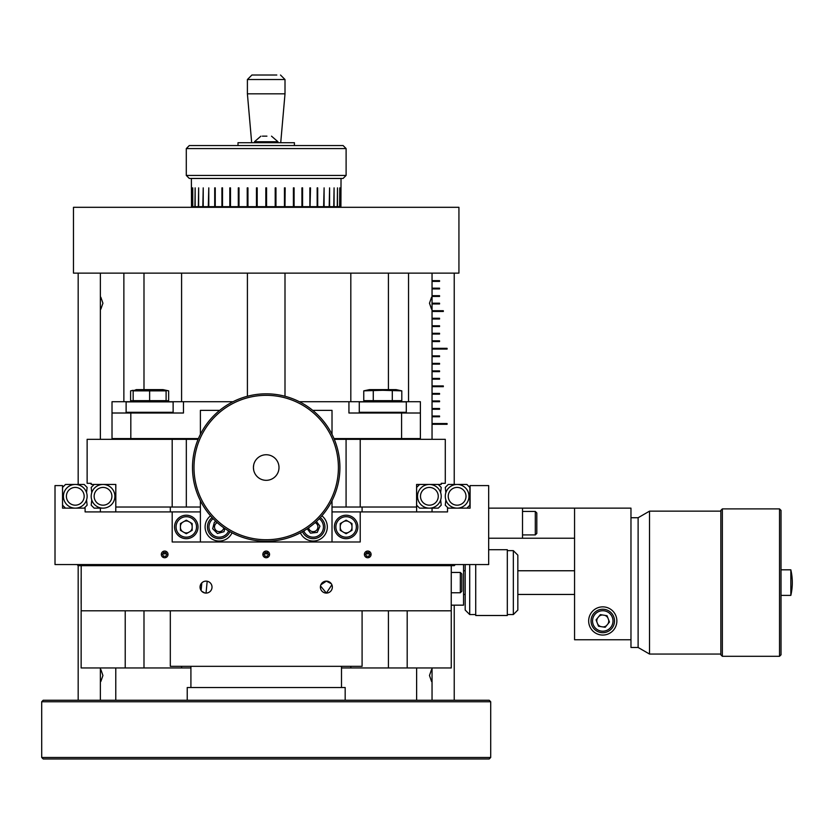 <?xml version="1.0" encoding="UTF-8"?>
<svg xmlns="http://www.w3.org/2000/svg" width="834" height="834" viewBox="0 0 834 834"><rect width="100%" height="100%" fill="white"/><g stroke="black" fill="none" stroke-linecap="round" stroke-linejoin="round"><path stroke-width="1.25" d="M345.172 700.247L345.172 687.529L187.233 687.529L187.233 700.247M362.092 610.801L362.092 666.324L170.313 666.324L170.313 610.801M490.705 701.748L41.7 701.748L43.201 700.247L489.204 700.247L490.705 701.748L490.705 753.717L490.694 757.481L489.193 758.982L43.212 758.982L41.71 757.481L490.694 757.481M41.7 701.748L41.71 757.481M100.361 671.808L100.841 669.514L102.926 675.498L100.841 681.482L100.361 679.189M100.361 299.51L100.841 297.227L102.926 303.211L100.841 309.185L100.361 306.902M432.043 671.808L431.564 669.514L429.479 675.498L431.564 681.482L432.043 679.189M432.043 299.51L431.564 297.227L429.479 303.211L431.564 309.185L432.043 306.902M432.043 273.125L432.043 280.641L439.56 280.641L439.56 281.392L432.043 281.392L432.043 280.641L439.56 280.641L439.56 281.392L432.043 281.392L432.043 295.684L439.56 295.684L439.56 296.435L432.043 296.435L432.043 295.684L439.56 295.684L439.56 296.435L432.043 296.435L432.043 303.211L439.56 303.211L439.56 303.962L432.043 303.962L432.043 303.211L439.56 303.211L439.56 303.962L432.043 303.962L432.043 310.728L443.323 310.728L443.323 311.478L432.043 311.478L432.043 310.728L443.323 310.728L443.323 311.478L432.043 311.478L432.043 340.814L439.56 340.814L439.56 341.565L432.043 341.565L432.043 340.814L439.56 340.814L439.56 341.565L432.043 341.565L432.043 348.331L447.087 348.331L447.087 349.081L432.043 349.081L432.043 348.331L447.087 348.331L447.087 349.081L432.043 349.081L432.043 370.901L439.56 370.901L439.56 371.651L432.043 371.651L432.043 378.417L439.56 378.417L439.56 379.168L432.043 379.168L432.043 378.417L439.56 378.417L439.56 379.168L432.043 379.168L432.043 385.933L443.323 385.933L443.323 386.695L432.043 386.695L432.043 385.933L443.323 385.933L443.323 386.695L432.043 386.695L432.043 393.46L439.56 393.46L439.56 394.211L432.043 394.211L432.043 423.547L447.087 423.547L447.087 424.298L432.043 424.298L432.043 423.547L447.087 423.547L447.087 424.298L432.043 424.298L432.043 439.33M123.87 273.125L123.87 401.727M432.043 393.46L432.043 394.211L432.043 393.46M100.361 273.125L100.361 439.33M100.361 508.146L100.361 511.909M100.361 667.961L100.361 700.247M78.177 273.125L78.177 484.46M78.177 564.555L78.177 700.247M454.228 273.125L454.228 484.46M454.228 605.161L454.228 700.247M439.56 408.504L439.56 409.254L432.043 409.254L432.043 408.504L439.56 408.504M432.043 416.02L439.56 416.02L439.56 416.771L432.043 416.771L432.043 416.02M432.043 508.146L432.043 511.909M432.043 667.961L432.043 700.247M432.043 288.168L439.56 288.168L439.56 288.918L432.043 288.918L432.043 288.168M432.043 318.244L439.56 318.244L439.56 319.005L432.043 319.005L432.043 318.244M432.043 325.771L439.56 325.771L439.56 326.521L432.043 326.521L432.043 325.771M432.043 333.287L439.56 333.287L439.56 334.038L432.043 334.038L432.043 333.287M432.043 355.857L439.56 355.857L439.56 356.608L432.043 356.608L432.043 355.857M432.043 363.374L439.56 363.374L439.56 364.124L432.043 364.124L432.043 363.374M432.043 400.977L439.56 400.977L439.56 401.727L432.043 401.727L432.043 400.977M432.043 371.651L432.043 370.901L439.56 370.901L439.56 371.651L432.043 371.651M265.827 207.312L73.475 207.312L73.475 273.125L458.929 273.125L458.929 207.312L265.827 207.312M284.999 273.125L284.999 396.265M247.406 273.125L247.406 396.265M81.19 578.129L81.19 596.925M81.19 603.618L81.148 596.925M407.19 610.801L407.19 667.961L341.492 667.961L451.257 667.961L451.257 605.161L451.257 610.801L81.148 610.801L81.148 667.961L190.913 667.961L125.225 667.961L125.225 610.801M81.148 603.618L81.148 578.129M115.78 438.58L115.78 439.33M115.78 484.46L115.78 511.909M416.625 511.909L416.625 484.46M416.625 439.33L416.625 438.58M416.625 700.247L416.625 667.961M115.78 667.961L115.78 700.247M364.917 667.961L393.116 667.961L364.917 667.961M139.288 667.961L167.488 667.961L139.288 667.961M206.04 581.131A5.984 5.984 0 0 0 200.056 587.115A5.984 5.984 0 0 0 206.04 593.089A5.984 5.984 0 0 0 212.013 587.115A5.984 5.984 0 0 0 206.04 581.131L204.872 581.246M204.883 592.974L201.828 591.358M201.088 590.462L201.828 582.862M320.85 584.811L326.375 581.131A5.984 5.984 0 0 0 320.392 587.115A5.984 5.984 0 0 0 326.375 593.089L320.506 585.937M81.19 565.681L81.19 610.801M331.88 584.79L326.375 593.089A5.984 5.984 0 0 0 332.349 587.115A5.984 5.984 0 0 0 326.375 581.131L331.327 583.758M451.267 564.555L451.225 610.801M207.186 581.246L206.04 593.089M332.015 541.985L172.19 541.985L172.19 511.909L85.099 511.909L85.099 508.146L62.529 508.146L62.529 485.586L55.013 485.586L55.013 564.555L488.672 564.555L488.672 485.586L470.095 485.586L470.095 508.146L447.535 508.146L447.535 511.909L360.215 511.909L360.215 541.985L332.015 541.985L332.015 500.723M164.673 557.748A3.346 3.346 0 0 0 168.02 554.401A3.346 3.346 0 0 0 164.673 551.055A3.346 3.346 0 0 0 161.327 554.401A3.346 3.346 0 0 0 164.673 557.748M266.202 557.748A3.346 3.346 0 0 0 269.549 554.401A3.346 3.346 0 0 0 266.202 551.055A3.346 3.346 0 0 0 262.856 554.401A3.346 3.346 0 0 0 266.202 557.748M367.742 557.748A3.346 3.346 0 0 0 371.088 554.401A3.346 3.346 0 0 0 367.742 551.055A3.346 3.346 0 0 0 364.395 554.401A3.346 3.346 0 0 0 367.742 557.748M217.278 522.657A4.702 4.702 0 0 0 219.196 531.644A4.702 4.702 0 0 0 223.814 527.828M308.59 527.828A4.702 4.702 0 0 0 317.806 527.932A4.702 4.702 0 0 0 315.127 522.657M184.356 532.603A5.984 5.984 0 0 0 188.223 532.603M190.225 531.446A5.984 5.984 0 0 0 192.154 528.099M192.154 525.795A5.984 5.984 0 0 0 190.225 522.449M188.223 521.292A5.984 5.984 0 0 0 184.356 521.292M182.354 522.449A5.984 5.984 0 0 0 180.425 525.795M180.425 528.099A5.984 5.984 0 0 0 182.354 531.446M344.181 532.603A5.984 5.984 0 0 0 348.049 532.603M350.051 531.446A5.984 5.984 0 0 0 351.979 528.099M351.979 525.795A5.984 5.984 0 0 0 350.051 522.449M348.049 521.292A5.984 5.984 0 0 0 344.181 521.292M342.18 522.449A5.984 5.984 0 0 0 340.251 525.795M340.251 528.099A5.984 5.984 0 0 0 342.18 531.446M263.711 564.555L261.292 565.681L271.113 565.681L268.694 564.555M411.767 564.555L409.348 565.681L454.228 565.681L455.354 564.555L454.228 565.681L454.228 564.555M419.168 565.681L416.739 564.555M115.665 564.555L113.236 565.681L123.057 565.681L120.638 564.555M189.693 564.555L187.264 565.681L197.085 565.681L194.666 564.555M337.739 564.555L335.32 565.681L345.14 565.681L342.711 564.555M113.236 565.681L81.138 565.681L81.138 564.555M187.264 565.681L123.057 565.681M261.292 565.681L197.085 565.681M335.32 565.681L271.113 565.681M409.348 565.681L345.14 565.681M162.797 553.839L166.498 553.839M264.336 553.839L268.027 553.839M365.865 553.839L369.566 553.839M445.283 496.303A11.843 11.843 0 0 1 457.126 484.46A11.843 11.843 0 0 1 468.969 496.303A11.843 11.843 0 0 1 457.126 508.146A11.843 11.843 0 0 1 445.283 496.303M466.008 496.303A8.882 8.882 0 0 0 457.126 487.421A8.882 8.882 0 0 0 448.244 496.303A8.882 8.882 0 0 0 457.126 505.185A8.882 8.882 0 0 0 466.008 496.303M466.894 508.146L469.855 505.185L469.855 487.421L466.894 484.46L448.244 484.46L445.283 487.421L445.856 492.665M445.856 499.941L445.283 505.185L448.244 508.146M63.436 496.303A11.843 11.843 0 0 1 75.279 484.46A11.843 11.843 0 0 1 87.122 496.303A11.843 11.843 0 0 1 75.279 508.146A11.843 11.843 0 0 1 63.436 496.303M84.161 496.303A8.882 8.882 0 0 0 75.279 487.421A8.882 8.882 0 0 0 66.397 496.303A8.882 8.882 0 0 0 75.279 505.185A8.882 8.882 0 0 0 84.161 496.303M86.548 499.941L87.122 505.185L84.161 508.146M86.548 492.665L87.122 487.421L84.161 484.46L65.511 484.46L62.55 487.421L62.55 505.185L65.511 508.146M410.745 564.92L417.771 564.92M336.717 564.92L343.744 564.92M262.689 564.92L269.716 564.92M188.661 564.92L195.688 564.92M114.633 564.92L121.67 564.92M165.674 556.32L166.842 554.495L165.83 552.567L163.662 552.473L162.505 554.308L163.506 556.236L165.674 556.32M488.672 538.232L574.563 538.232L574.563 508.146L574.563 639.761L630.973 639.761L630.973 647.476L638.114 647.476L649.519 654.054L720.847 654.054M488.672 508.146L522.522 508.146L522.522 538.232M522.522 508.146L630.973 508.146L630.973 639.761M535.303 511.451L536.815 512.962L536.815 533.416L535.303 534.917L535.303 511.451L522.522 511.451M332.015 511.909L360.215 511.909M172.19 511.909L200.389 511.909M366.574 556.236L368.743 556.32L369.91 554.495L368.899 552.567L366.731 552.473L365.563 554.308L366.574 556.236M267.37 552.567L265.202 552.473L264.034 554.308L265.035 556.236L267.203 556.32L268.371 554.495L267.37 552.567M357.849 526.942A11.728 11.728 0 0 1 346.11 538.681A11.728 11.728 0 0 1 334.382 526.942A11.728 11.728 0 0 1 346.11 515.214A11.728 11.728 0 0 1 357.849 526.942M356.347 526.942A10.227 10.227 0 0 1 346.11 537.179A10.227 10.227 0 0 1 335.883 526.942A10.227 10.227 0 0 1 346.11 516.715A10.227 10.227 0 0 1 356.347 526.942M340.251 530.33L346.11 533.718L351.979 530.33L351.979 523.564L346.11 520.176L340.251 523.564L340.251 530.33M198.023 526.942A11.728 11.728 0 0 1 186.295 538.681A11.728 11.728 0 0 1 174.556 526.942A11.728 11.728 0 0 1 186.295 515.214A11.728 11.728 0 0 1 198.023 526.942M196.522 526.942A10.227 10.227 0 0 1 186.295 537.179A10.227 10.227 0 0 1 176.068 526.942A10.227 10.227 0 0 1 186.295 516.715A10.227 10.227 0 0 1 196.522 526.942M180.425 523.564L180.425 530.33L186.295 533.718L192.154 530.33L192.154 523.564L186.295 520.176L180.425 523.564M360.215 439.33L445.283 439.33L445.283 483.324L441.217 483.324L441.217 484.46L416.583 484.46L416.583 507.02L360.215 507.02L360.215 439.33L334.298 439.33M360.215 507.02L332.015 507.02M198.106 439.33L87.132 439.33L87.132 483.324L91.187 483.324L91.187 484.46L115.822 484.46L115.822 507.02L172.19 507.02L172.19 439.33M200.389 507.02L172.19 507.02M94.148 496.303A8.882 8.882 0 0 0 103.03 505.185A8.882 8.882 0 0 0 111.912 496.303A8.882 8.882 0 0 0 103.03 487.421A8.882 8.882 0 0 0 94.148 496.303M114.883 496.303A11.843 11.843 0 0 1 103.03 508.146A11.843 11.843 0 0 1 91.187 496.303A11.843 11.843 0 0 1 103.03 484.46A11.843 11.843 0 0 1 114.883 496.303M94.148 484.46L91.187 487.421L91.761 492.665M103.03 508.146L94.148 508.146L91.187 505.185L91.761 499.941M441.217 496.303A11.843 11.843 0 0 1 429.374 508.146A11.843 11.843 0 0 1 417.532 496.303A11.843 11.843 0 0 1 429.374 484.46A11.843 11.843 0 0 1 441.217 496.303M420.492 496.303A8.882 8.882 0 0 0 429.374 505.185A8.882 8.882 0 0 0 438.257 496.303A8.882 8.882 0 0 0 429.374 487.421A8.882 8.882 0 0 0 420.492 496.303M419.596 484.46L416.635 487.421L416.635 505.185L419.596 508.146L438.257 508.146L441.217 505.185L440.644 499.941M440.644 492.665L441.217 487.421L438.257 484.46M183.47 401.727L183.47 413.007L112.017 413.007L112.017 401.727L233.009 401.727M420.388 413.007L420.388 401.727L348.935 401.727L348.935 413.007L420.388 413.007L420.388 438.58L333.986 438.58M198.419 438.58L112.017 438.58L112.017 413.007M299.406 401.727L348.935 401.727M359.277 401.884L406.283 401.884L406.283 412.277L359.277 412.277L359.277 401.884M126.122 412.277L126.122 401.884L173.128 401.884L173.128 412.277L126.122 412.277A37.603 37.603 0 0 0 127.06 413.007M166.102 390.427L168.645 390.854L168.645 400.654L161.681 401.081M137.568 401.081L130.604 400.654L130.604 390.854L133.159 390.427M154.04 401.081L145.22 401.081M166.748 400.998L168.645 400.654M399.246 390.302L396.098 389.624L369.462 389.624L366.303 390.302M378.365 401.081L370.723 401.081M394.836 401.081L387.195 401.081M392.293 400.654L363.76 400.654L363.76 390.854L382.775 390.302L401.8 390.854L401.8 400.654L392.293 400.654L392.293 390.854M399.893 400.998L401.8 400.654M373.267 400.654L373.267 390.854M130.604 390.854L133.159 390.302L133.159 390.854L136.317 389.624L162.943 389.624L168.645 390.854M166.102 390.854L166.102 400.654L133.159 400.654L133.159 390.854L166.102 390.854L166.102 390.302M149.63 400.654L149.63 390.854M186.295 175.421L346.11 175.421L343.108 178.434L189.297 178.434L186.295 175.421L186.295 148.577L189.297 145.564L343.108 145.564L346.11 148.577L186.295 148.577M346.11 175.421L346.11 148.577M191.497 206.676L191.372 178.466L341.033 178.466L340.908 206.676L340.908 187.869M191.539 206.676L192.623 206.676L192.623 187.869M221.917 206.676L221.917 187.869L222.522 187.869L222.522 206.676L215.255 206.676L215.255 187.869L214.703 187.869L214.703 206.676L208.781 206.676L208.781 187.869L208.302 206.676L203.225 206.676L203.225 187.869L202.818 206.676L198.648 206.676L198.648 187.869L198.336 206.676L195.146 206.676L195.146 187.869L194.916 206.676L192.769 206.676L192.769 187.869M222.522 206.676L229.819 206.676L229.819 187.869L230.486 187.869L229.819 187.869M247.229 187.869L247.417 206.676L247.959 206.676L247.959 187.869L247.229 187.869L247.229 206.676L239.004 206.676L239.004 187.869L238.305 187.869L238.305 206.676L230.486 206.676L230.486 187.869M247.959 206.676L256.455 206.676L256.455 187.869L256.455 206.676M284.446 187.869L284.988 187.869L284.988 206.676L285.176 187.869L284.446 187.869L284.446 206.676L275.96 206.676L275.96 187.869L275.21 187.869L275.21 206.676L266.578 206.676L266.578 187.869L265.827 187.869L265.827 206.676L257.195 206.676L257.195 187.869L256.455 187.869M285.176 206.676L293.401 206.676L293.401 187.869L294.1 187.869L293.401 187.869M310.498 187.869L310.05 206.676L310.498 187.869L309.883 187.869L309.883 206.676L302.586 206.676L302.586 187.869L301.929 187.869L301.929 206.676L294.1 206.676L294.1 187.869M310.498 206.676L317.16 206.676L317.16 187.869L317.702 187.869L317.16 187.869M339.636 206.676L339.782 187.869L339.636 206.676L337.489 206.676L337.489 187.869L337.259 206.676L334.08 206.676L334.08 187.869L333.756 206.676L329.586 206.676L329.586 187.869L329.19 206.676L324.103 206.676L324.103 187.869L323.623 206.676L317.702 206.676L317.702 187.869M339.782 206.676L340.866 206.676L340.866 187.869M256.549 187.869L257.195 187.869L256.549 187.869M301.929 187.869L302.586 187.869M275.21 187.869L275.96 187.869M265.827 187.869L266.578 187.869M238.305 187.869L239.004 187.869M214.703 187.869L215.255 206.676M222.522 187.869L222.355 206.676M247.417 187.869L247.959 187.869M276.805 75.018L251.91 75.018L276.805 75.018M280.724 142.708L285.009 93.825L247.396 93.825L247.396 79.532L251.91 75.018M294.402 145.564L294.402 142.708L238.003 142.708L238.003 145.564M266.911 136.161L262.366 136.161M271.509 136.161L277.941 141.728L254.474 141.728L254.474 142.708M210.522 515.829A14.105 14.105 0 0 0 216.183 540.724A14.105 14.105 0 0 0 232.019 532.832M300.396 532.832A14.105 14.105 0 0 0 327.314 526.942A14.105 14.105 0 0 0 321.882 515.829M312.74 410.37L332.015 410.37L332.015 434.337M219.665 410.37L200.389 410.37L200.389 434.337M200.389 500.723L200.389 541.985M338.406 467.53A72.204 72.204 0 0 0 266.202 395.326A72.204 72.204 0 0 0 193.999 467.53A72.204 72.204 0 0 0 266.202 539.734A72.204 72.204 0 0 0 338.406 467.53M192.498 467.53A73.705 73.705 0 0 1 266.202 393.825A73.705 73.705 0 0 1 339.907 467.53A73.705 73.705 0 0 1 266.202 541.235A73.705 73.705 0 0 1 192.498 467.53M253.713 464.788L253.421 467.53A12.781 12.781 0 0 1 266.202 454.749A12.781 12.781 0 0 1 278.994 467.53A12.781 12.781 0 0 1 266.202 480.321A12.781 12.781 0 0 1 253.421 467.53L253.713 470.272M228.62 530.935A10.227 10.227 0 0 1 215.891 536.627A10.227 10.227 0 0 1 213.15 518.696M229.923 531.696A11.728 11.728 0 0 1 215.318 538.024A11.728 11.728 0 0 1 212.107 517.601M216.204 521.688L214.39 522.178L212.66 528.725L217.465 533.499L224.002 531.717L224.846 528.537M319.255 518.696A10.227 10.227 0 0 1 319.297 535.167A10.227 10.227 0 0 1 303.784 530.935M320.298 517.601A11.728 11.728 0 0 1 320.193 536.377A11.728 11.728 0 0 1 302.481 531.696M307.246 528.756L310.509 533.155L317.243 532.394L319.943 526.181L316.451 521.458M616.868 620.965A14.105 14.105 0 0 0 602.774 606.86A14.105 14.105 0 0 0 588.668 620.965A14.105 14.105 0 0 0 602.774 635.06A14.105 14.105 0 0 0 616.868 620.965M608.049 623.769A5.984 5.984 0 0 0 608.664 619.954M607.84 617.796A5.984 5.984 0 0 0 604.848 615.356M602.565 614.981A5.984 5.984 0 0 0 598.948 616.357M597.488 618.15A5.984 5.984 0 0 0 596.873 621.966M597.697 624.134A5.984 5.984 0 0 0 600.699 626.563M602.982 626.939A5.984 5.984 0 0 0 606.589 625.563M779.519 508.896L781.02 510.398L781.02 654.805L779.519 656.306L779.519 508.896L722.359 508.896L722.359 656.306L779.519 656.306M722.359 656.306L720.847 654.805L720.847 510.398L722.359 508.896M630.973 517.737L638.114 517.737L649.519 511.148L649.519 654.054M638.114 517.737L638.114 647.476M790.83 569.82A56.41 56.41 0 0 1 790.83 595.393L790.83 569.82L781.02 569.82M610.707 627.418A10.227 10.227 0 0 1 596.31 628.899A10.227 10.227 0 0 1 594.84 614.502A10.227 10.227 0 0 1 609.227 613.032A10.227 10.227 0 0 1 610.707 627.418M611.875 628.367A11.728 11.728 0 0 1 595.361 630.056A11.728 11.728 0 0 1 593.672 613.553A11.728 11.728 0 0 1 610.175 611.864A11.728 11.728 0 0 1 611.875 628.367M607.048 615.711L600.355 614.627L596.081 619.881L598.489 626.219L605.182 627.293L609.456 622.039L607.048 615.711M463.558 564.555L463.558 605.161L451.225 605.161M449.495 610.801L430.688 610.811L449.495 610.811M460.326 572.447L460.326 592.755L461.827 591.254L461.827 573.959L460.326 572.447L451.225 572.447M488.672 549.7L507.312 549.7L507.312 615.502L475.724 615.502L475.724 564.555M513.337 550.638L517.841 555.152L517.841 610.05L513.337 614.564L513.337 550.638L507.312 550.638M469.709 564.555L469.709 614.564L475.724 614.564M469.709 614.564L465.195 610.05L465.195 564.555M408.535 273.125L408.535 401.727M346.079 507.02L346.079 439.33M186.326 507.02L186.326 439.33M351.187 438.58L351.187 439.33L351.187 438.58M170.626 438.58L170.626 439.33M173.649 439.33L173.649 438.58M401.581 413.007L401.581 438.58M367.742 413.007L367.742 412.277M370.442 439.33L370.442 438.58M352.438 439.33L352.438 438.58M130.823 413.007L130.823 438.58M285.009 93.825L285.009 79.532L247.396 79.532M190.913 666.324L190.913 687.529M341.492 666.324L341.492 687.529M362.092 507.02L362.092 511.909M170.313 507.02L170.313 511.909M181.593 273.125L181.593 401.727M181.593 666.324L181.593 667.961M143.99 273.125L143.99 389.624M143.99 401.144L143.99 401.727M143.99 610.801L143.99 667.961M350.812 273.125L350.812 401.727M350.812 666.324L350.812 667.961M388.425 273.125L388.425 389.624M388.425 401.144L388.425 401.727M388.425 610.801L388.425 667.961M77.051 564.555L78.177 565.681L81.138 565.681M535.303 534.917L522.522 534.917M158.721 439.33L158.721 438.58M373.684 439.33L373.684 438.58M369.618 438.58L369.618 439.33M172.19 413.007A37.603 37.603 0 0 0 173.128 412.277M369.462 389.624L363.76 390.854M396.098 389.624L401.8 390.854M251.68 142.708L247.396 93.825M285.009 79.532L280.495 75.018M260.896 136.161L254.474 141.728M277.941 141.728L277.941 142.708M649.519 511.148L720.847 511.148M463.558 594.444L465.195 594.444M517.841 594.444L574.563 594.444M463.558 570.758L465.195 570.758M517.841 570.758L574.563 570.758M790.83 595.393L781.02 595.393M460.326 592.755L451.225 592.755M513.337 614.564L507.312 614.564"/></g></svg>
